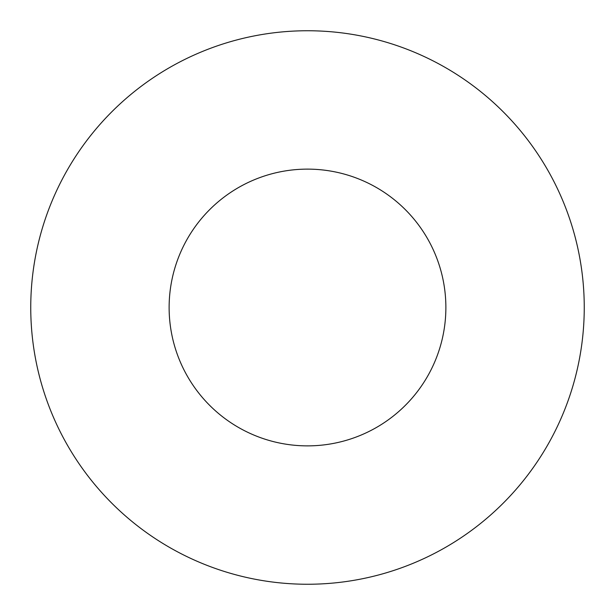 <?xml version="1.0" encoding="UTF-8"?>
<svg xmlns="http://www.w3.org/2000/svg" width="615" height="615" viewBox="0 0 615 615"><rect width="100%" height="100%" fill="white"/><g stroke="black" fill="none" stroke-linecap="round" stroke-linejoin="round"><path stroke-width="0.92" d="M584.25 307.5A276.75 276.75 0 0 0 307.5 30.75A276.75 276.75 0 0 0 30.75 307.5A276.75 276.75 0 0 0 307.5 584.25A276.75 276.75 0 0 0 584.25 307.5M307.5 169.125A138.375 138.375 0 0 1 445.875 307.5A138.375 138.375 0 0 1 307.5 445.875A138.375 138.375 0 0 1 169.125 307.5A138.375 138.375 0 0 1 307.5 169.125"/></g></svg>
